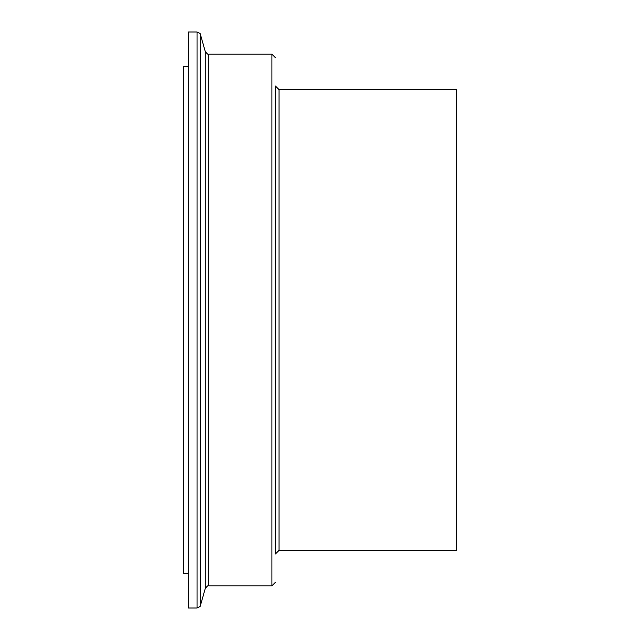 <?xml version="1.0" encoding="UTF-8"?>
<svg xmlns="http://www.w3.org/2000/svg" width="640" height="640" viewBox="0 0 640 640"><rect width="100%" height="100%" fill="white"/><g stroke="black" fill="none" stroke-linecap="round" stroke-linejoin="round"><path stroke-width="0.96" d="M279.016 89.6L279.016 550.4L456.248 550.4L456.248 89.6L279.016 89.6L275.472 86.056L275.472 320L275.472 86.056M275.472 553.944L275.472 320L275.472 553.944L279.016 550.4M188.184 608L188.184 32L197.048 32L197.048 608L188.184 608M188.184 573.664L183.752 573.664L183.752 66.336L188.184 66.336M275.472 582.28L271.928 585.824L271.928 54.176L208.688 54.176C208.488 54.944 207.352 54.08 205.272 51.592L200.456 34.576C199.456 34.08 202.424 34.336 197.048 32M271.928 585.824L208.688 585.824L208.688 54.176M208.688 585.824C208.488 585.056 207.352 585.92 205.272 588.408L205.272 51.592M205.272 588.408L200.456 605.424L200.456 34.576M200.456 605.424C199.456 605.92 202.424 605.664 197.048 608M271.928 54.176L275.472 57.72"/></g></svg>
